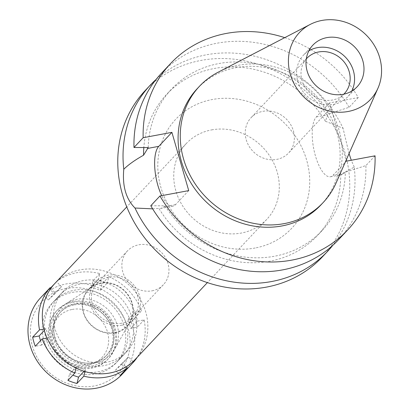 <?xml version="1.0" encoding="UTF-8"?>
<svg xmlns="http://www.w3.org/2000/svg" width="409" height="409" viewBox="0 0 409 409"><rect width="100%" height="100%" fill="white"/><g stroke="black" fill="none" stroke-linecap="round" stroke-linejoin="round"><path stroke-width="0.31" stroke-dasharray="2.04 1.53" d="M351.72 91.11A30.378 27.352 -136.8 0 1 347.722 96.79A30.378 27.352 -136.8 0 1 333.759 104.331A30.378 27.352 -136.8 0 1 301.28 89.111A30.378 27.352 -136.8 0 1 303.437 55.195A30.378 27.352 -136.8 0 1 308.856 50.849M306.29 58.922A25.762 23.195 43.2 0 0 305.201 87.475A25.762 23.195 43.2 0 0 332.517 100.021A25.762 23.195 43.2 0 0 343.821 94.177M262.885 111.33A25.762 23.195 -136.8 0 1 290.426 124.234A25.762 23.195 -136.8 0 1 288.601 152.997A25.762 23.195 -136.8 0 1 276.755 159.387A25.762 23.195 -136.8 0 1 249.219 146.483A25.762 23.195 -136.8 0 1 251.044 117.72A25.762 23.195 -136.8 0 1 262.885 111.33M218.074 72.255A84.878 76.417 -136.8 0 1 238.427 65.282A84.878 76.417 -136.8 0 1 321.617 97.296A84.878 76.417 -136.8 0 1 336.045 183.053M320.973 204.878A84.878 76.417 43.2 0 0 326.99 110.113A84.878 76.417 43.2 0 0 236.254 67.597A84.878 76.417 43.2 0 0 197.235 88.661M284.73 37.654A121.514 109.402 -136.8 0 1 358.243 97.557L329.485 102.925L346.065 160.374M188.723 190.614L175.579 204.607A31.227 11.345 79.4 0 1 172.905 206.172A31.227 11.345 79.4 0 1 161.734 195.65M150.798 205.747L165.042 205.839L164.203 206.729L161.228 208.355L158.907 208.375A103.288 92.991 43.2 0 0 317.44 235.528A103.288 92.991 43.2 0 0 340.748 174.418L354.26 167.077A121.514 109.402 -136.8 0 1 332.814 245.313M165.042 205.839A103.288 92.991 -136.8 0 0 322.087 230.579A103.288 92.991 -136.8 0 0 345.375 172.163L342.159 174.566L340.748 174.418M152.654 208.861L158.907 208.375M354.26 167.077L351.28 160.256M349.056 153.615L343.064 128.283L325.406 121.258L327.716 114.796L328.555 113.901A103.288 92.991 -136.8 0 0 171.514 89.162L166.867 94.106A103.288 92.991 43.2 0 0 143.82 147.552M329.485 102.925L316.341 116.918A31.227 11.345 -100.6 0 0 314.434 152.097A31.227 11.345 -100.6 0 0 330.482 176.749A31.227 11.345 -100.6 0 0 333.161 175.18L346.3 161.187M322.333 256.944A121.514 109.402 43.2 0 0 330.947 121.279A121.514 109.402 43.2 0 0 201.044 60.409A121.514 109.402 43.2 0 0 145.185 90.568M156.141 79.377A121.514 109.402 -136.8 0 1 206.305 54.806A121.514 109.402 -136.8 0 1 343.064 128.283M325.406 121.258A103.288 92.991 43.2 0 0 166.867 94.106M255.19 247.997A79.591 71.657 -136.8 0 1 160.87 187.363A79.591 71.657 -136.8 0 1 212.332 99.51A79.591 71.657 -136.8 0 1 306.653 160.144A79.591 71.657 -136.8 0 1 255.19 247.997M211.632 129.893A55.287 49.775 -136.8 0 1 270.743 157.588A55.287 49.775 -136.8 0 1 266.821 219.316A55.287 49.775 -136.8 0 1 241.407 233.038A55.287 49.775 -136.8 0 1 182.296 205.338A55.287 49.775 -136.8 0 1 186.218 143.615A55.287 49.775 -136.8 0 1 211.632 129.893M135.389 359.25A55.287 49.775 43.2 0 0 139.311 297.522A55.287 49.775 43.2 0 0 80.205 269.828A55.287 49.775 43.2 0 0 54.791 283.549M106.867 362.205A43.743 39.387 -136.8 0 1 60.103 340.293A43.743 39.387 -136.8 0 1 63.206 291.453A43.743 39.387 -136.8 0 1 83.313 280.594A43.743 39.387 -136.8 0 1 130.077 302.507A43.743 39.387 -136.8 0 1 126.974 351.346A43.743 39.387 -136.8 0 1 106.867 362.205M97.817 371.842A43.743 39.387 43.2 0 0 117.925 360.983A43.743 39.387 43.2 0 0 121.028 312.144A43.743 39.387 43.2 0 0 74.259 290.232A43.743 39.387 43.2 0 0 54.152 301.09A43.743 39.387 43.2 0 0 51.048 349.93A43.743 39.387 43.2 0 0 97.817 371.842M95.2 362.773A34.024 30.634 -136.8 0 1 57.05 342.502A34.024 30.634 -136.8 0 1 66.391 303.447A34.024 30.634 -136.8 0 1 76.877 299.301A34.024 30.634 -136.8 0 1 111.151 313.289A34.024 30.634 -136.8 0 1 114.806 348.918A34.024 30.634 -136.8 0 1 95.2 362.773M114.857 332.497A26.36 23.732 43.2 0 0 130.052 321.76A26.36 23.732 43.2 0 0 127.219 294.158A26.36 23.732 43.2 0 0 100.665 283.319A26.36 23.732 43.2 0 0 92.541 286.53A26.36 23.732 43.2 0 0 85.302 316.791A26.36 23.732 43.2 0 0 114.857 332.497M114.96 332.844A26.733 24.07 -136.8 0 1 86.381 319.455A26.733 24.07 -136.8 0 1 88.278 289.608A26.733 24.07 -136.8 0 1 100.563 282.972A26.733 24.07 -136.8 0 1 129.142 296.361A26.733 24.07 -136.8 0 1 127.25 326.208A26.733 24.07 -136.8 0 1 114.96 332.844M122.199 325.135A26.733 24.07 43.2 0 0 134.489 318.499A26.733 24.07 43.2 0 0 136.386 288.652A26.733 24.07 43.2 0 0 107.807 275.262A26.733 24.07 43.2 0 0 95.517 281.898A26.733 24.07 43.2 0 0 93.62 311.74A26.733 24.07 43.2 0 0 122.199 325.135M121.647 323.207A24.668 22.209 -136.8 0 1 95.271 310.85A24.668 22.209 -136.8 0 1 97.025 283.309A24.668 22.209 -136.8 0 1 108.359 277.19A24.668 22.209 -136.8 0 1 134.735 289.546A24.668 22.209 -136.8 0 1 132.981 317.082A24.668 22.209 -136.8 0 1 121.647 323.207M152.056 290.825A24.668 22.209 43.2 0 0 163.395 284.705A24.668 22.209 43.2 0 0 165.144 257.164A24.668 22.209 43.2 0 0 138.774 244.807A24.668 22.209 43.2 0 0 127.434 250.927A24.668 22.209 43.2 0 0 125.686 278.468A24.668 22.209 43.2 0 0 152.056 290.825M148.227 147.577A103.288 92.991 -136.8 0 1 171.514 89.162M358.243 97.557L349.076 107.322L328.555 113.901M375.058 155.819L365.891 165.579L345.375 172.163M338.509 239.72A121.514 109.402 43.2 0 0 365.891 165.579M349.076 107.322A121.514 109.402 43.2 0 0 161.361 73.344M56.595 281.627A55.895 50.322 -136.8 0 1 76.78 272.731A55.895 50.322 -136.8 0 1 99.837 273.575L98.247 279.899L107.265 282.997L108.855 276.673A55.895 50.322 -136.8 0 1 141.519 310.814L135.036 312.021L137.654 321.091L144.137 319.879A55.895 50.322 -136.8 0 1 137.199 357.328M50.854 288.371L55.041 292.747L61.442 286.775L56.554 281.668M43.962 329.03L46.007 328.647L48.625 337.716L47.05 338.008M84.99 371.536L85.415 369.838L76.396 366.745L76.064 368.064M133.022 361.592L128.62 356.991L122.219 362.967L125.977 366.888M80.052 284.066A43.743 39.387 43.2 0 0 59.944 294.92A43.743 39.387 43.2 0 0 56.841 343.759A43.743 39.387 43.2 0 0 103.61 365.677A43.743 39.387 43.2 0 0 123.717 354.818A43.743 39.387 43.2 0 0 126.821 305.978A43.743 39.387 43.2 0 0 80.052 284.066M108.855 276.673L101.974 283.994L100.384 290.318L91.365 287.225L98.247 279.899M91.365 287.225L92.955 280.901L99.837 273.575M134.643 318.136A55.895 50.322 -136.8 0 1 137.26 327.205L130.773 328.417L128.155 319.347L134.643 318.136L141.519 310.814M144.137 319.879L137.26 327.205M122.076 374.317A55.895 50.322 43.2 0 0 126.038 311.909A55.895 50.322 43.2 0 0 66.284 283.907A55.895 50.322 43.2 0 0 40.588 297.783M92.955 280.901A55.895 50.322 -136.8 0 1 101.974 283.994M100.384 290.318L107.265 282.997M50.547 288.054L49.668 288.984L54.561 294.097L48.16 300.073L43.267 294.961M45.179 292.926A55.895 50.322 -136.8 0 1 49.668 288.984M54.561 294.097L61.442 286.775M48.16 300.073L55.041 292.747M44.336 330.431L46.007 328.647M40.491 340.687L41.749 345.038L48.625 337.716M41.749 345.038L35.266 346.249M67.93 380.39L69.52 374.066L76.396 366.745M69.52 374.066L72.807 375.196M84.085 371.26L85.415 369.838M66.176 288.468A52.25 47.04 43.2 0 0 32.393 346.142A52.25 47.04 43.2 0 0 94.315 385.943A52.25 47.04 43.2 0 0 128.099 328.269A52.25 47.04 43.2 0 0 66.176 288.468M72.229 309.434A29.77 26.805 -136.8 0 1 107.511 332.113A29.77 26.805 -136.8 0 1 88.262 364.976A29.77 26.805 -136.8 0 1 52.981 342.297A29.77 26.805 -136.8 0 1 72.229 309.434M73.093 304.235A33.277 29.959 43.2 0 0 51.58 340.968A33.277 29.959 43.2 0 0 91.018 366.321A33.277 29.959 43.2 0 0 112.531 329.588A33.277 29.959 43.2 0 0 73.093 304.235M72.567 302.409A35.24 31.728 -136.8 0 1 110.241 320.058A35.24 31.728 -136.8 0 1 107.741 359.404A35.24 31.728 -136.8 0 1 91.544 368.151A35.24 31.728 -136.8 0 1 53.87 350.498A35.24 31.728 -136.8 0 1 56.37 311.152A35.24 31.728 -136.8 0 1 72.567 302.409M73.436 301.484A35.24 31.728 43.2 0 0 57.24 310.226A35.24 31.728 43.2 0 0 54.74 349.572A35.24 31.728 43.2 0 0 92.414 367.226A35.24 31.728 43.2 0 0 108.61 358.478A35.24 31.728 43.2 0 0 111.11 319.132A35.24 31.728 43.2 0 0 73.436 301.484M74.418 304.884A31.595 28.446 -136.8 0 1 108.196 320.707A31.595 28.446 -136.8 0 1 105.951 355.983A31.595 28.446 -136.8 0 1 91.432 363.821A31.595 28.446 -136.8 0 1 57.654 347.998A31.595 28.446 -136.8 0 1 59.898 312.721A31.595 28.446 -136.8 0 1 74.418 304.884M75.507 303.723A31.595 28.446 43.2 0 0 60.982 311.566A31.595 28.446 43.2 0 0 58.743 346.842A31.595 28.446 43.2 0 0 92.516 362.665A31.595 28.446 43.2 0 0 107.04 354.823A31.595 28.446 43.2 0 0 109.28 319.552A31.595 28.446 43.2 0 0 75.507 303.723M72.235 292.389A43.743 39.387 -136.8 0 1 118.999 314.306A43.743 39.387 -136.8 0 1 115.895 363.146A43.743 39.387 -136.8 0 1 95.788 374A43.743 39.387 -136.8 0 1 49.024 352.088A43.743 39.387 -136.8 0 1 52.122 303.248A43.743 39.387 -136.8 0 1 72.235 292.389M120.236 375.401L115.343 370.288L122.219 362.967M115.343 370.288L121.744 364.317L128.62 356.991M121.744 364.317L126.238 369.01M130.773 328.417L137.654 321.091M128.155 319.347L135.036 312.021M175.579 204.607L164.203 206.729M344.536 173.058L333.161 175.18M316.341 116.918L327.716 114.796M357.139 86.764L347.722 96.79M312.849 45.174L303.437 55.195M344.358 93.63L288.601 152.997M306.801 58.354L251.044 117.72M322.087 230.579L317.44 235.528M172.905 206.172L161.228 208.355M330.482 176.749L342.159 174.566M186.218 143.615L126.764 206.913M266.821 219.316L207.368 282.619M126.974 351.346L117.925 360.983M63.206 291.453L54.152 301.09M130.052 321.76L114.806 348.918M92.541 286.53L66.391 303.447M134.489 318.499L127.25 326.208M95.517 281.898L88.278 289.608M163.395 284.705L132.981 317.082M127.434 250.927L97.025 283.309M57.24 310.226L56.37 311.152M108.61 358.478L107.741 359.404M60.982 311.566L59.898 312.721M107.04 354.823L105.951 355.983M59.944 294.92L52.122 303.248M123.717 354.818L115.895 363.146"/><path stroke-width="0.61" d="M343.171 94.305A30.378 27.352 43.2 0 0 357.139 86.764A30.378 27.352 43.2 0 0 359.291 52.848A30.378 27.352 43.2 0 0 326.811 37.633A30.378 27.352 43.2 0 0 312.849 45.174A30.378 27.352 43.2 0 0 310.697 79.09A30.378 27.352 43.2 0 0 343.171 94.305M308.856 50.849A30.378 27.352 -136.8 0 1 317.399 47.654A30.378 27.352 -136.8 0 1 347.676 59.729A30.378 27.352 -136.8 0 1 351.72 91.11M343.821 94.177A25.762 23.195 43.2 0 0 344.358 93.63A25.762 23.195 43.2 0 0 346.183 64.867A25.762 23.195 43.2 0 0 318.642 51.963A25.762 23.195 43.2 0 0 306.801 58.354A25.762 23.195 43.2 0 0 306.29 58.922M348.131 111.488A48.799 43.932 -136.8 0 1 292.537 80.507A48.799 43.932 -136.8 0 1 310.155 24.458A48.799 43.932 -136.8 0 1 321.852 20.45A48.799 43.932 -136.8 0 1 369.685 38.855A48.799 43.932 -136.8 0 1 377.977 88.16A48.799 43.932 -136.8 0 1 348.131 111.488M377.977 88.16L336.045 183.053A84.878 76.417 -136.8 0 1 323.146 202.562A84.878 76.417 -136.8 0 1 284.127 223.631A84.878 76.417 -136.8 0 1 193.391 181.11A84.878 76.417 -136.8 0 1 199.408 86.35A84.878 76.417 -136.8 0 1 218.074 72.255L310.155 24.458M199.408 86.35L197.235 88.661A84.878 76.417 43.2 0 0 191.218 183.421A84.878 76.417 43.2 0 0 281.954 225.942A84.878 76.417 43.2 0 0 320.973 204.878L323.146 202.562M161.734 195.65A31.227 11.345 79.4 0 1 158.764 146.345L171.908 132.352L188.723 190.614L159.965 195.983A121.514 109.402 -136.8 0 0 347.676 229.96L338.509 239.72A121.514 109.402 43.2 0 1 150.798 205.747L159.965 195.983M346.065 160.374L346.3 161.187L375.058 155.819A121.514 109.402 -136.8 0 1 347.676 229.96M171.908 132.352L143.15 137.721A121.514 109.402 -136.8 0 1 170.533 63.579A121.514 109.402 -136.8 0 1 284.73 37.654M143.15 137.721L133.978 147.485L148.227 147.577L143.564 155.216C135.159 159.904 128.564 164.576 123.779 169.234C122.245 185.998 125.977 198.932 134.975 208.023L152.654 208.861M332.814 245.313A121.514 109.402 -136.8 0 1 327.594 251.346A121.514 109.402 -136.8 0 1 271.734 281.504A121.514 109.402 -136.8 0 1 134.975 208.023M351.28 160.256L349.056 153.615M123.779 169.234A121.514 109.402 -136.8 0 1 150.446 84.965L145.185 90.568A121.514 109.402 43.2 0 0 136.57 226.228A121.514 109.402 43.2 0 0 266.474 287.103A121.514 109.402 43.2 0 0 322.333 256.944L327.594 251.346M143.82 147.552A103.288 92.991 43.2 0 0 143.564 155.216M150.446 84.965A121.514 109.402 -136.8 0 1 156.141 79.377M126.764 206.913L54.791 283.549A55.287 49.775 43.2 0 0 50.869 345.278A55.287 49.775 43.2 0 0 109.975 372.972A55.287 49.775 43.2 0 0 135.389 359.25L207.368 282.619M170.533 63.579L161.361 73.344A121.514 109.402 43.2 0 0 133.978 147.485M50.547 288.054L56.549 281.663A55.895 50.322 -136.8 0 1 56.595 281.627M43.962 329.03L39.525 329.858A55.895 50.322 -136.8 0 1 50.149 287.634L50.854 288.371M47.05 338.008L42.142 338.928A55.895 50.322 -136.8 0 0 74.806 373.069L67.93 380.39A55.895 50.322 -136.8 0 0 76.948 383.484L83.825 376.162L84.99 371.536M76.064 368.064L74.806 373.069M125.977 366.888L127.112 368.08A55.895 50.322 -136.8 0 1 106.882 377.011A55.895 50.322 -136.8 0 1 83.825 376.162M137.199 357.328A55.895 50.322 -136.8 0 1 133.513 362.103L133.022 361.592M126.238 369.01L126.637 369.429L133.513 362.103M126.637 369.429A55.895 50.322 -136.8 0 1 125.696 370.462A55.895 50.322 -136.8 0 1 120.236 375.401L127.112 368.08M50.149 287.634L43.267 294.961A55.895 50.322 -136.8 0 1 44.208 293.928L40.588 297.783A55.895 50.322 43.2 0 0 36.626 360.186A55.895 50.322 43.2 0 0 96.381 388.187A55.895 50.322 43.2 0 0 122.076 374.317L125.696 370.462M39.525 329.858L32.648 337.185A55.895 50.322 -136.8 0 0 35.266 346.249L42.142 338.928M44.208 293.928A55.895 50.322 -136.8 0 1 45.179 292.926M32.648 337.185L39.131 335.973L44.336 330.431M39.131 335.973L40.491 340.687M72.807 375.196L78.538 377.159L84.085 371.26M78.538 377.159L76.948 383.484M147.388 148.467L158.764 146.345"/></g></svg>
